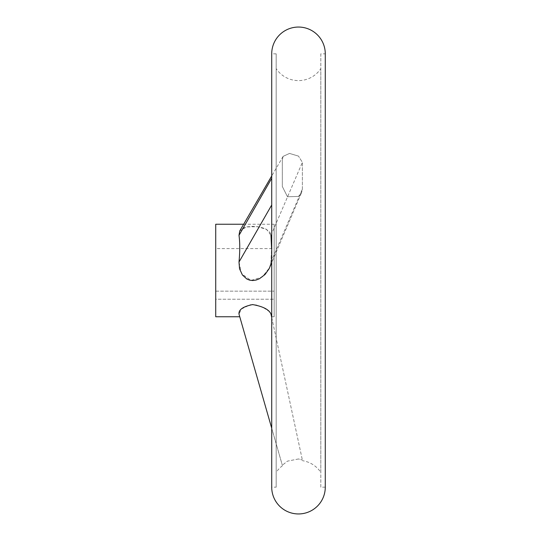 <?xml version="1.0" encoding="UTF-8"?>
<svg xmlns="http://www.w3.org/2000/svg" width="541" height="541" viewBox="0 0 541 541"><rect width="100%" height="100%" fill="white"/><g stroke="black" fill="none" stroke-linecap="round" stroke-linejoin="round"><path stroke-width="0.41" stroke-dasharray="2.71 2.03" d="M298.497 458.957L287.487 461.135L282.321 465.219L287.494 461.135L298.497 458.957L302.378 460.046L298.497 458.957M282.47 465.72A26.78 26.78 0 0 0 276.18 472.367L276.18 68.633A26.78 26.78 0 0 0 320.813 68.633L320.813 472.367A26.78 26.78 0 0 0 302.514 460.695M298.497 156.112L289.53 153.428L283.119 156.369L282.321 159.784L282.321 186.496L287.487 196.762L298.497 196.424L287.487 196.762L282.321 186.496L282.321 159.784L283.119 156.369L289.53 153.428L298.497 156.112L302.378 162.368L302.378 189.086L301.655 192.339L298.497 196.424L301.655 192.339L302.378 189.086L302.378 162.368L298.497 156.112M276.18 68.633L276.18 472.367M276.18 53.829L271.717 53.829L271.717 487.171L276.18 487.171L276.18 53.829L276.18 487.171M320.813 472.367L320.813 68.633M325.276 487.171L320.813 487.171L320.813 53.829L325.276 53.829M271.717 316.755L274.152 316.755L274.152 224.245L243.646 224.245L239.751 230.939L246.378 226.956L257.408 226.659L266.591 229.377L270.987 235.342L270.385 233.225L269.1 231.352L265.036 228.586L259.362 226.95L252.606 226.375L246.858 226.862L242.436 228.376L239.751 230.939L239 235.342C240.001 242.49 240.001 251.396 239 262.054L241.556 273.672L250.916 280.414L262.115 277.08L269.567 267.714L270.987 262.054L271.555 248.59M215.724 316.755L215.724 224.245M271.717 317.499L302.378 460.046L270.987 314.111L271.555 316.755L270.987 314.111L269.1 311.406L262.412 306.997L256.035 304.901L250.348 304.732L241.414 309.019L239 314.111L239.758 316.755M215.724 248.59L215.724 291.159L274.152 291.159L215.724 291.159L215.724 248.59L274.152 248.59L274.152 291.159L274.152 248.59M271.717 428.229L282.321 465.219L271.717 428.229M270.987 235.342L302.378 162.368L270.987 235.342C271.744 242.49 271.744 251.396 270.987 262.054L269.567 267.714L301.655 192.339L271.717 262.669M215.724 299.227L215.724 291.159L215.724 299.227L274.152 299.227L215.724 299.227M274.152 291.159L274.152 299.227L274.152 291.159M274.152 224.245L274.152 316.755M320.813 53.829L320.813 487.171M239 262.054L271.717 204.992M239 235.342L271.717 178.28M270.987 262.054L302.378 189.086L270.987 262.054M283.119 156.369L271.717 175.967L283.119 156.369"/><path stroke-width="0.81" d="M298.497 27.05A26.78 26.78 0 0 0 271.717 53.829L271.717 487.171A26.78 26.78 0 0 0 298.497 513.95A26.78 26.78 0 0 0 325.276 487.171L325.276 53.829A26.78 26.78 0 0 0 298.497 27.05M325.276 53.829L325.276 487.171M271.555 248.59L270.987 235.342M271.717 262.669L269.1 268.742L265.036 274.51L259.362 278.784L256.035 280.076L252.606 280.536L249.665 280.17L246.858 279.041L242.436 275.011L239.555 268.823L239 262.054C240.001 251.396 240.001 242.49 239 235.342L239.751 230.939L271.717 175.967L243.646 224.245L215.724 224.245L215.724 316.755L239.758 316.755L271.717 428.229L239 314.111C238.513 309.716 243.051 306.544 252.606 304.583C262.987 306.409 269.114 309.587 270.987 314.111L271.717 317.499M239 262.054L271.717 204.992M239 235.342L271.717 178.28"/></g></svg>
